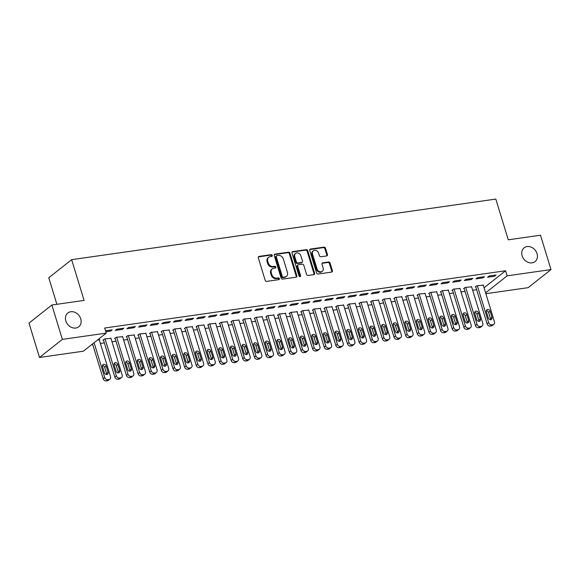 <?xml version="1.0" encoding="UTF-8"?>
<svg xmlns="http://www.w3.org/2000/svg" width="580" height="580" viewBox="0 0 580 580"><rect width="100%" height="100%" fill="white"/><g stroke="black" fill="none" stroke-linecap="round" stroke-linejoin="round"><path stroke-width="0.87" d="M272.259 255.425A0.943 0.776 51.7 0 0 271.193 254.663L259.057 256.396A1.349 1.102 51.7 0 0 258.303 257.81L265.176 280.299A1.349 1.102 51.7 0 0 266.699 281.387L278.835 279.654A0.943 0.776 51.7 0 0 278.298 277.9L276.725 278.125A4.314 3.531 51.7 0 1 271.853 274.652L271.281 272.774A4.314 3.531 51.7 0 1 272.259 268.866A4.314 3.531 51.7 0 1 273.709 268.257L275.282 268.032A0.943 0.776 51.7 0 0 274.746 266.278L273.173 266.503A4.314 3.531 51.7 0 1 268.301 263.03L267.728 261.152A4.314 3.531 51.7 0 1 268.707 257.252A4.314 3.531 51.7 0 1 270.157 256.635L271.73 256.411A0.943 0.776 51.7 0 0 272.259 255.425M271.657 256.418A0.943 0.776 51.7 0 0 270.577 255.149L258.441 256.882A1.349 1.102 51.7 0 0 258.354 256.904M278.762 279.661A0.943 0.776 51.7 0 0 277.682 278.393L276.109 278.618L276.725 278.125M275.21 268.04A0.943 0.776 51.7 0 0 274.13 266.771L272.556 266.996L273.173 266.503M522.13 255.765A8.794 7.199 51.7 0 0 535.028 261.602A8.794 7.199 51.7 0 0 537.022 253.641A8.794 7.199 51.7 0 0 524.124 247.812A8.794 7.199 51.7 0 0 522.13 255.765M65.844 320.95A8.794 7.199 51.7 0 0 78.742 326.779A8.794 7.199 51.7 0 0 80.736 318.826A8.794 7.199 51.7 0 0 67.838 312.99A8.794 7.199 51.7 0 0 65.844 320.95M326.671 255.932A1.349 1.102 51.7 0 0 327.432 254.518L325.503 248.204A1.349 1.102 51.7 0 0 323.981 247.124L310.503 249.045A1.349 1.102 51.7 0 0 309.749 250.458L316.622 272.948A1.349 1.102 51.7 0 0 318.144 274.036L331.622 272.107A1.349 1.102 51.7 0 0 332.383 270.7L330.049 263.074A1.349 1.102 51.7 0 0 328.526 261.986L322.763 262.812A1.349 1.102 51.7 0 0 322.001 264.226L323.154 268.004A3.603 2.958 51.7 0 1 322.335 271.273A3.603 2.958 51.7 0 1 317.043 268.881L312.519 254.069A3.603 2.958 51.7 0 1 313.338 250.806A3.603 2.958 51.7 0 1 318.63 253.199L319.384 255.664A1.349 1.102 51.7 0 0 320.907 256.751L326.671 255.932M484.053 287.781L505.586 270.751L104.675 328.026L106.234 333.116L83.368 351.197L39.505 357.469L62.372 339.38L106.234 333.116M505.586 270.751L507.137 275.841L551 269.577L528.134 287.665L485.859 293.705M39.505 357.469L29 323.096L51.867 305.015L84.093 300.411L71.637 259.673L495.813 199.078L508.268 239.815L540.495 235.212L551 269.577M51.867 305.015L62.372 339.38M289.993 253.279A1.349 1.102 51.7 0 0 288.463 252.191L274.993 254.12A1.349 1.102 51.7 0 0 274.231 255.533L281.104 278.023A1.349 1.102 51.7 0 0 282.634 279.111L296.105 277.182A1.349 1.102 51.7 0 0 296.866 275.768L289.993 253.279L289.369 253.772A1.349 1.102 51.7 0 0 287.847 252.684L274.376 254.606A1.349 1.102 51.7 0 0 274.282 254.627M292.748 251.582L306.226 249.661A1.349 1.102 51.7 0 1 307.748 250.741L314.621 273.231A1.349 1.102 51.7 0 1 313.86 274.644L308.096 275.471A1.349 1.102 51.7 0 1 306.574 274.383L303.782 265.263A1.349 1.102 51.7 0 0 302.26 264.175L298.432 264.726A1.349 1.102 51.7 0 0 297.678 266.133L300.578 275.63A0.943 0.776 51.7 0 1 298.976 275.863L291.986 252.996A1.349 1.102 51.7 0 1 292.748 251.582L292.132 252.068L305.602 250.147L306.226 249.661M71.637 259.673L48.771 277.762L56.883 304.297M482.923 277.892L484.467 276.675L477.485 277.668L475.941 278.893L482.923 277.892L482.625 276.935M471.62 286.832L465.124 287.448L463.579 288.666L464.167 288.586M459.65 281.22L461.201 279.995L454.22 280.995L452.675 282.214L459.65 281.22L459.36 280.256M448.347 290.16L441.858 290.769L440.314 291.994L440.894 291.907M436.385 284.541L437.929 283.323L430.947 284.316L429.403 285.541L436.385 284.541L436.095 283.584M425.082 293.48L418.593 294.089L417.049 295.314L417.629 295.235M413.12 287.868L414.664 286.643L407.682 287.644L406.138 288.862L413.12 287.868L412.822 286.904M401.817 296.808L395.321 297.417L393.776 298.635L394.357 298.555M389.847 291.189L391.391 289.971L384.417 290.964L382.873 292.189L389.847 291.189L389.557 290.232M378.544 300.128L372.055 300.737L370.511 301.962L371.091 301.883M366.582 294.517L368.126 293.291L361.144 294.292L359.6 295.51L366.582 294.517L366.292 293.552M355.279 303.456L348.79 304.065L347.239 305.283L347.826 305.203M343.317 297.837L344.861 296.619L337.879 297.613L336.335 298.838L343.317 297.837L343.019 296.88M332.014 306.776L325.518 307.385L323.974 308.611L324.553 308.524M320.044 301.165L321.588 299.94L314.606 300.94L313.062 302.158L320.044 301.165L319.754 300.201M308.741 310.104L302.252 310.713L300.708 311.931L301.288 311.851M296.779 304.486L298.323 303.267L291.341 304.261L289.797 305.486L296.779 304.486L296.481 303.529M285.476 313.425L278.98 314.034L277.436 315.259L278.023 315.172M273.506 307.813L275.058 306.588L268.076 307.589L266.532 308.806L273.506 307.813L273.216 306.849M262.204 316.752L255.715 317.361L254.17 318.579L254.75 318.5M250.241 311.134L251.785 309.909L244.804 310.909L243.259 312.134L250.241 311.134L249.951 310.177M238.938 320.073L232.45 320.682L230.905 321.907L231.485 321.82M226.976 314.454L228.52 313.236L221.538 314.23L219.994 315.455L226.976 314.454L226.679 313.497M215.673 323.401L209.177 324.01L207.633 325.228L208.213 325.148M203.703 317.782L205.248 316.557L198.273 317.557L196.721 318.775L203.703 317.782L203.413 316.825M192.4 326.721L185.912 327.33L184.368 328.555L184.947 328.469M180.438 321.102L181.982 319.885L175 320.878L173.456 322.103L180.438 321.102L180.141 320.145M169.135 330.049L162.639 330.658L161.095 331.876L161.682 331.796M157.173 324.43L158.717 323.205L151.735 324.205L150.191 325.423L157.173 324.43L156.875 323.473M145.863 333.369L139.374 333.978L137.83 335.204L138.41 335.117M133.9 327.751L135.445 326.533L128.463 327.526L126.918 328.751L133.9 327.751L133.61 326.794M122.597 336.69L116.109 337.306L114.565 338.524L115.144 338.445M105.524 330.803L112.179 329.853L110.635 331.079L110.338 330.121M105.821 331.767L110.635 331.079M97.592 339.945L99.818 339.633L99.332 340.018M91.567 344.716L92.728 344.549M100.383 343.454L104.356 342.889M112.013 341.794L115.993 341.221M123.649 340.134L127.629 339.561M135.285 338.466L139.265 337.901M146.914 336.806L150.894 336.24M158.55 335.146L162.53 334.58M170.186 333.486L174.167 332.913M181.823 331.818L185.796 331.252M193.452 330.158L197.432 329.592M205.088 328.498L209.068 327.932M216.724 326.837L220.697 326.264M228.353 325.17L232.333 324.604M239.989 323.51L243.97 322.944M251.626 321.849L255.599 321.284M263.255 320.189L267.235 319.616M274.891 318.529L278.871 317.956M286.527 316.861L290.507 316.296M298.156 315.201L302.137 314.635M309.793 313.541L313.773 312.968M321.429 311.88L325.409 311.308M333.058 310.213L337.038 309.647M344.694 308.553L348.674 307.987M356.33 306.892L360.31 306.32M367.966 305.232L371.939 304.66M379.596 303.565L383.576 302.999M391.232 301.904L395.212 301.339M402.868 300.244L406.841 299.679M414.497 298.584L418.477 298.011M426.133 296.916L430.113 296.351M437.77 295.256L441.75 294.691M449.399 293.596L453.379 293.031M461.035 291.936L465.015 291.363M472.671 290.268L476.651 289.703M110.961 338.357L104.472 338.966L102.928 340.185L103.508 340.105M122.264 329.418L123.816 328.193L116.834 329.193L115.29 330.411L122.264 329.418L121.974 328.454M134.234 335.03L127.738 335.639L126.194 336.864L126.781 336.784M145.536 326.09L147.081 324.873L140.099 325.866L138.555 327.091L145.536 326.09L145.239 325.133M157.499 331.709L151.01 332.318L149.466 333.536L150.046 333.457M168.802 322.77L170.346 321.545L163.364 322.545L161.82 323.763L168.802 322.77L168.512 321.806M180.772 328.381L174.275 328.99L172.731 330.216L173.311 330.136M192.074 319.442L193.618 318.224L186.637 319.217L185.093 320.443L192.074 319.442L191.777 318.485M204.037 325.061L197.548 325.67L195.996 326.895L196.584 326.808M215.339 316.122L216.884 314.896L209.902 315.897L208.358 317.115L215.339 316.122L215.049 315.157M227.302 321.733L220.813 322.349L219.269 323.567L219.849 323.488M238.605 312.794L240.149 311.576L233.174 312.569L231.63 313.794L238.605 312.794L238.315 311.837M250.575 318.413L244.079 319.022L242.534 320.247L243.114 320.16M261.877 309.474L263.421 308.248L256.44 309.249L254.895 310.467L261.877 309.474L261.58 308.509M273.84 315.085L267.351 315.701L265.807 316.919L266.387 316.839M285.142 306.146L286.687 304.928L279.705 305.921L278.161 307.146L285.142 306.146L284.852 305.189M297.105 311.764L290.616 312.373L289.072 313.599L289.652 313.512M308.415 302.825L309.959 301.6L302.977 302.601L301.433 303.818L308.415 302.825L308.118 301.861M320.377 308.437L313.882 309.053L312.337 310.271L312.924 310.191M331.68 299.498L333.224 298.279L326.243 299.273L324.699 300.498L331.68 299.498L331.383 298.54M343.643 305.116L337.154 305.725L335.61 306.95L336.19 306.863M354.945 296.177L356.49 294.952L349.515 295.952L347.964 297.17L354.945 296.177L354.656 295.22M366.915 301.788L360.419 302.405L358.875 303.623L359.455 303.543M378.218 292.849L379.762 291.631L372.78 292.625L371.236 293.85L378.218 292.849L377.921 291.892M390.18 298.468L383.692 299.077L382.147 300.302L382.727 300.215M401.483 289.529L403.027 288.303L396.046 289.304L394.501 290.522L401.483 289.529L401.193 288.572M413.446 295.147L406.957 295.757L405.413 296.974L405.993 296.895M424.748 286.201L426.293 284.983L419.318 285.976L417.774 287.201L424.748 286.201L424.459 285.244M436.718 291.82L430.222 292.429L428.678 293.654L429.265 293.567M448.021 282.88L449.565 281.655L442.584 282.656L441.039 283.874L448.021 282.88L447.724 281.923M459.983 288.499L453.495 289.108L451.95 290.326L452.53 290.246M471.286 279.553L472.83 278.335L465.849 279.328L464.304 280.553L471.286 279.553L470.996 278.596M483.256 285.171L476.76 285.781L475.216 287.006L475.796 286.919M494.559 276.232L496.103 275.007L489.121 276.007L487.577 277.233L494.559 276.232L494.262 275.275M485.605 292.871L507.137 275.841M268.707 257.252L268.083 257.738A4.314 3.531 51.7 0 0 267.112 261.645L267.728 261.152M272.556 266.996A4.314 3.531 51.7 0 1 267.685 263.516L267.112 261.645M272.259 268.866L271.636 269.359A4.314 3.531 51.7 0 0 270.664 273.267L271.281 272.774M276.109 278.618A4.314 3.531 51.7 0 1 271.237 275.137L270.664 273.267M296.199 277.168A1.349 1.102 51.7 0 0 296.25 276.261L289.369 253.772M276.783 255.686A0.943 0.776 51.7 0 0 276.247 256.679L282.286 276.421A0.943 0.776 51.7 0 0 283.352 277.182L285.005 276.943A4.314 3.531 51.7 0 0 286.462 276.327A4.314 3.531 51.7 0 0 287.441 272.426L283.315 258.926A4.314 3.531 51.7 0 0 278.436 255.454L276.783 255.686M276.464 255.823L275.848 256.309A0.943 0.776 51.7 0 0 275.63 257.165L276.247 256.679M286.462 276.327L285.846 276.82A4.314 3.531 51.7 0 1 284.388 277.428L282.736 277.668A0.943 0.776 51.7 0 1 281.67 276.906L275.63 257.165M313.954 274.63A1.349 1.102 51.7 0 0 314.005 273.724L307.132 251.234A1.349 1.102 51.7 0 0 305.602 250.147M297.982 264.915L297.359 265.401A1.349 1.102 51.7 0 0 297.054 266.626L299.962 276.123L300.578 275.63M299.976 276.624A0.943 0.776 51.7 0 0 299.962 276.123M300.889 255.802A3.603 2.958 51.7 0 0 295.597 253.409A3.603 2.958 51.7 0 0 294.778 256.672L296.373 261.885A1.349 1.102 51.7 0 0 297.902 262.972L301.723 262.428A1.349 1.102 51.7 0 0 302.485 261.014L300.889 255.802M295.597 253.409L294.981 253.895A3.603 2.958 51.7 0 0 294.161 257.157L294.778 256.672M302.18 262.232L301.564 262.726A1.349 1.102 51.7 0 1 301.107 262.914L297.279 263.465A1.349 1.102 51.7 0 1 295.757 262.377L294.161 257.157M313.338 250.806L312.721 251.292A3.603 2.958 51.7 0 0 311.902 254.562L312.519 254.069M322.335 271.273L321.719 271.759A3.603 2.958 51.7 0 1 316.426 269.367L311.902 254.562M331.709 272.092A1.349 1.102 51.7 0 0 331.76 271.186L329.433 263.567A1.349 1.102 51.7 0 0 327.91 262.479L322.139 263.298A1.349 1.102 51.7 0 0 322.052 263.32M326.765 255.911A1.349 1.102 51.7 0 0 326.815 255.004L324.887 248.697A1.349 1.102 51.7 0 0 323.364 247.609L309.887 249.538A1.349 1.102 51.7 0 0 309.8 249.552M92.539 343.947L103.168 378.704A2.748 2.248 -128.3 0 0 106.278 380.922L107.438 380.755A2.748 2.248 -128.3 0 0 108.366 380.364L109.91 379.139A2.748 2.248 51.7 0 0 110.534 376.652L99.238 339.713M109.91 379.139A2.748 2.248 51.7 0 1 108.982 379.53L107.822 379.697A2.748 2.248 51.7 0 1 104.712 377.486L94.083 342.722M106.59 374.542A2.197 1.798 51.7 0 0 106.539 373.44L104.668 367.336A2.197 1.798 51.7 0 0 102.443 365.545M108.083 372.222L106.212 366.111A2.197 1.798 51.7 0 0 102.993 364.653A2.197 1.798 51.7 0 0 102.493 366.64L104.364 372.751A2.197 1.798 51.7 0 0 107.583 374.209A2.197 1.798 51.7 0 0 108.083 372.222L106.539 373.44M103.414 339.8L114.804 377.043A2.748 2.248 -128.3 0 0 117.907 379.255L119.074 379.095A2.748 2.248 -128.3 0 0 119.995 378.704L121.539 377.478A2.748 2.248 51.7 0 0 122.162 374.992L110.874 338.053M121.539 377.478A2.748 2.248 51.7 0 1 120.618 377.87L119.451 378.037A2.748 2.248 51.7 0 1 116.348 375.825L105.052 338.88M118.226 372.882A2.197 1.798 51.7 0 0 118.175 371.78L116.304 365.668A2.197 1.798 51.7 0 0 114.072 363.885M119.719 370.562L117.849 364.45A2.197 1.798 51.7 0 0 114.622 362.993A2.197 1.798 51.7 0 0 114.129 364.979L115.993 371.091A2.197 1.798 51.7 0 0 119.219 372.548A2.197 1.798 51.7 0 0 119.719 370.562L118.175 371.78M115.05 338.14L126.44 375.383A2.748 2.248 -128.3 0 0 129.543 377.595L130.703 377.428A2.748 2.248 -128.3 0 0 131.631 377.036L133.175 375.818A2.748 2.248 51.7 0 0 133.799 373.332L122.503 336.393M133.175 375.818A2.748 2.248 51.7 0 1 132.247 376.21L131.087 376.376A2.748 2.248 51.7 0 1 127.984 374.158L116.689 337.219M129.862 371.214A2.197 1.798 51.7 0 0 129.804 370.12L127.941 364.008A2.197 1.798 51.7 0 0 125.708 362.217M131.348 368.894L129.485 362.79A2.197 1.798 51.7 0 0 126.259 361.325A2.197 1.798 51.7 0 0 125.758 363.319L127.629 369.431A2.197 1.798 51.7 0 0 130.855 370.888A2.197 1.798 51.7 0 0 131.348 368.894L129.804 370.12M126.687 336.48L138.069 373.723A2.748 2.248 -128.3 0 0 141.179 375.934L142.339 375.767A2.748 2.248 -128.3 0 0 143.267 375.376L144.811 374.158A2.748 2.248 51.7 0 0 145.435 371.671L134.139 334.725M144.811 374.158A2.748 2.248 51.7 0 1 143.883 374.549L142.724 374.709A2.748 2.248 51.7 0 1 139.613 372.498L128.325 335.559M141.491 369.554A2.197 1.798 51.7 0 0 141.44 368.459L139.57 362.348A2.197 1.798 51.7 0 0 137.344 360.557M142.984 367.234L141.114 361.123A2.197 1.798 51.7 0 0 137.895 359.665A2.197 1.798 51.7 0 0 137.395 361.659L139.265 367.763A2.197 1.798 51.7 0 0 142.484 369.228A2.197 1.798 51.7 0 0 142.984 367.234L141.44 368.459M138.315 334.812L149.705 372.055A2.748 2.248 -128.3 0 0 152.808 374.274L153.975 374.107A2.748 2.248 -128.3 0 0 154.896 373.716L156.448 372.49A2.748 2.248 51.7 0 0 157.064 370.004L145.776 333.065M156.448 372.49A2.748 2.248 51.7 0 1 155.52 372.882L154.352 373.049A2.748 2.248 51.7 0 1 151.25 370.837L139.954 333.899M153.127 367.894A2.197 1.798 51.7 0 0 153.076 366.792L151.206 360.688A2.197 1.798 51.7 0 0 148.973 358.897M154.621 365.574L152.75 359.462A2.197 1.798 51.7 0 0 149.524 358.005A2.197 1.798 51.7 0 0 149.031 359.992L150.894 366.103A2.197 1.798 51.7 0 0 154.12 367.56A2.197 1.798 51.7 0 0 154.621 365.574L153.076 366.792M149.952 333.152L161.341 370.395A2.748 2.248 -128.3 0 0 164.444 372.614L165.604 372.447A2.748 2.248 -128.3 0 0 166.532 372.055L168.077 370.83A2.748 2.248 51.7 0 0 168.7 368.344L157.405 331.405M168.077 370.83A2.748 2.248 51.7 0 1 167.156 371.222L165.989 371.388A2.748 2.248 51.7 0 1 162.886 369.177L151.59 332.238M164.763 366.234A2.197 1.798 51.7 0 0 164.706 365.132L162.842 359.02A2.197 1.798 51.7 0 0 160.609 357.236M166.25 363.914L164.387 357.802A2.197 1.798 51.7 0 0 161.16 356.345A2.197 1.798 51.7 0 0 160.66 358.331L162.53 364.443A2.197 1.798 51.7 0 0 165.757 365.9A2.197 1.798 51.7 0 0 166.25 363.914L164.706 365.132M161.588 331.492L172.971 368.735A2.748 2.248 -128.3 0 0 176.081 370.946L177.241 370.779A2.748 2.248 -128.3 0 0 178.169 370.388L179.713 369.17A2.748 2.248 51.7 0 0 180.337 366.683L169.041 329.744M179.713 369.17A2.748 2.248 51.7 0 1 178.785 369.562L177.625 369.728A2.748 2.248 51.7 0 1 174.515 367.51L163.226 330.571M176.393 364.566A2.197 1.798 51.7 0 0 176.342 363.471L174.471 357.36A2.197 1.798 51.7 0 0 172.245 355.576M177.886 362.246L176.016 356.142A2.197 1.798 51.7 0 0 172.797 354.685A2.197 1.798 51.7 0 0 172.296 356.671L174.167 362.783A2.197 1.798 51.7 0 0 177.386 364.24A2.197 1.798 51.7 0 0 177.886 362.246L176.342 363.471M173.224 329.832L184.607 367.075A2.748 2.248 -128.3 0 0 187.71 369.286L188.877 369.119A2.748 2.248 -128.3 0 0 189.805 368.728L191.349 367.51A2.748 2.248 51.7 0 0 191.973 365.023L180.677 328.077M191.349 367.51A2.748 2.248 51.7 0 1 190.421 367.901L189.254 368.068A2.748 2.248 51.7 0 1 186.151 365.849L174.856 328.911M188.029 362.906A2.197 1.798 51.7 0 0 187.978 361.811L186.107 355.7A2.197 1.798 51.7 0 0 183.875 353.909M189.522 360.586L187.652 354.474A2.197 1.798 51.7 0 0 184.425 353.017A2.197 1.798 51.7 0 0 183.932 355.011L185.796 361.123A2.197 1.798 51.7 0 0 189.022 362.58A2.197 1.798 51.7 0 0 189.522 360.586L187.978 361.811M184.853 328.164L196.243 365.407A2.748 2.248 -128.3 0 0 199.346 367.626L200.513 367.459A2.748 2.248 -128.3 0 0 201.434 367.067L202.978 365.842A2.748 2.248 51.7 0 0 203.602 363.356L192.306 326.417M202.978 365.842A2.748 2.248 51.7 0 1 202.057 366.234L200.89 366.4A2.748 2.248 51.7 0 1 197.787 364.189L186.492 327.25M199.665 361.246A2.197 1.798 51.7 0 0 199.607 360.144L197.744 354.039A2.197 1.798 51.7 0 0 195.511 352.248M201.158 358.926L199.288 352.814A2.197 1.798 51.7 0 0 196.062 351.357A2.197 1.798 51.7 0 0 195.561 353.351L197.432 359.455A2.197 1.798 51.7 0 0 200.658 360.912A2.197 1.798 51.7 0 0 201.158 358.926L199.607 360.144M196.489 326.504L207.872 363.747A2.748 2.248 -128.3 0 0 210.982 365.965L212.142 365.799A2.748 2.248 -128.3 0 0 213.07 365.407L214.614 364.182A2.748 2.248 51.7 0 0 215.238 361.695L203.942 324.757M214.614 364.182A2.748 2.248 51.7 0 1 213.686 364.574L212.526 364.74A2.748 2.248 51.7 0 1 209.423 362.529L198.128 325.59M211.294 359.586A2.197 1.798 51.7 0 0 211.243 358.483L209.373 352.372A2.197 1.798 51.7 0 0 207.147 350.588M212.787 357.265L210.924 351.154A2.197 1.798 51.7 0 0 207.698 349.696A2.197 1.798 51.7 0 0 207.198 351.683L209.068 357.795A2.197 1.798 51.7 0 0 212.294 359.252A2.197 1.798 51.7 0 0 212.787 357.265L211.243 358.483M208.126 324.844L219.508 362.087A2.748 2.248 -128.3 0 0 222.611 364.298L223.779 364.131A2.748 2.248 -128.3 0 0 224.707 363.74L226.251 362.522A2.748 2.248 51.7 0 0 226.874 360.035L215.579 323.096M226.251 362.522A2.748 2.248 51.7 0 1 225.323 362.913L224.163 363.08A2.748 2.248 51.7 0 1 221.052 360.861L209.757 323.923M222.93 357.918A2.197 1.798 51.7 0 0 222.88 356.823L221.009 350.712A2.197 1.798 51.7 0 0 218.783 348.928M224.424 355.598L222.553 349.493A2.197 1.798 51.7 0 0 219.327 348.036A2.197 1.798 51.7 0 0 218.834 350.023L220.697 356.135A2.197 1.798 51.7 0 0 223.923 357.592A2.197 1.798 51.7 0 0 224.424 355.598L222.88 356.823M219.755 323.183L231.144 360.426A2.748 2.248 -128.3 0 0 234.248 362.638L235.415 362.471A2.748 2.248 -128.3 0 0 236.335 362.079L237.88 360.861A2.748 2.248 51.7 0 0 238.503 358.375L227.215 321.429M237.88 360.861A2.748 2.248 51.7 0 1 236.959 361.253L235.792 361.42A2.748 2.248 51.7 0 1 232.689 359.201L221.393 322.262M234.567 356.258A2.197 1.798 51.7 0 0 234.516 355.163L232.645 349.051A2.197 1.798 51.7 0 0 230.412 347.26M236.06 353.938L234.189 347.826A2.197 1.798 51.7 0 0 230.963 346.369A2.197 1.798 51.7 0 0 230.463 348.363L232.333 354.474A2.197 1.798 51.7 0 0 235.56 355.931A2.197 1.798 51.7 0 0 236.06 353.938L234.516 355.163M231.391 321.516L242.781 358.766A2.748 2.248 -128.3 0 0 245.884 360.977L247.044 360.811A2.748 2.248 -128.3 0 0 247.972 360.419L249.516 359.194A2.748 2.248 51.7 0 0 250.139 356.707L238.844 319.769M249.516 359.194A2.748 2.248 51.7 0 1 248.588 359.586L247.428 359.752A2.748 2.248 51.7 0 1 244.325 357.541L233.03 320.602M246.195 354.598A2.197 1.798 51.7 0 0 246.145 353.495L244.281 347.391A2.197 1.798 51.7 0 0 242.048 345.6M247.689 352.277L245.826 346.166A2.197 1.798 51.7 0 0 242.6 344.708A2.197 1.798 51.7 0 0 242.099 346.702L243.97 352.807A2.197 1.798 51.7 0 0 247.196 354.264A2.197 1.798 51.7 0 0 247.689 352.277L246.145 353.495M243.027 319.856L254.41 357.099A2.748 2.248 -128.3 0 0 257.52 359.317L258.68 359.15A2.748 2.248 -128.3 0 0 259.608 358.759L261.152 357.534A2.748 2.248 51.7 0 0 261.776 355.047L250.48 318.108M261.152 357.534A2.748 2.248 51.7 0 1 260.224 357.925L259.064 358.092A2.748 2.248 51.7 0 1 255.954 355.881L244.666 318.942M257.832 352.937A2.197 1.798 51.7 0 0 257.781 351.835L255.911 345.724A2.197 1.798 51.7 0 0 253.685 343.94M259.325 350.617L257.455 344.505A2.197 1.798 51.7 0 0 254.236 343.048A2.197 1.798 51.7 0 0 253.736 345.035L255.599 351.146A2.197 1.798 51.7 0 0 258.825 352.604A2.197 1.798 51.7 0 0 259.325 350.617L257.781 351.835M254.656 318.195L266.046 355.438A2.748 2.248 -128.3 0 0 269.149 357.65L270.316 357.483A2.748 2.248 -128.3 0 0 271.237 357.099L272.781 355.873A2.748 2.248 51.7 0 0 273.405 353.387L262.117 316.448M272.781 355.873A2.748 2.248 51.7 0 1 271.861 356.265L270.693 356.432A2.748 2.248 51.7 0 1 267.59 354.22L256.295 317.274M269.468 351.27A2.197 1.798 51.7 0 0 269.417 350.175L267.547 344.063A2.197 1.798 51.7 0 0 265.314 342.28M270.962 348.95L269.091 342.845A2.197 1.798 51.7 0 0 265.865 341.388A2.197 1.798 51.7 0 0 265.372 343.375L267.235 349.486A2.197 1.798 51.7 0 0 270.461 350.943A2.197 1.798 51.7 0 0 270.962 348.95L269.417 350.175M266.293 316.535L277.682 353.778A2.748 2.248 -128.3 0 0 280.785 355.989L281.945 355.823A2.748 2.248 -128.3 0 0 282.873 355.431L284.418 354.213A2.748 2.248 51.7 0 0 285.041 351.726L273.745 314.781M284.418 354.213A2.748 2.248 51.7 0 1 283.489 354.605L282.329 354.771A2.748 2.248 51.7 0 1 279.226 352.553L267.931 315.614M281.097 349.61A2.197 1.798 51.7 0 0 281.046 348.515L279.183 342.403A2.197 1.798 51.7 0 0 276.95 340.612M282.59 347.289L280.727 341.178A2.197 1.798 51.7 0 0 277.501 339.72A2.197 1.798 51.7 0 0 277.001 341.714L278.871 347.826A2.197 1.798 51.7 0 0 282.098 349.283A2.197 1.798 51.7 0 0 282.59 347.289L281.046 348.515M277.929 314.875L289.311 352.118A2.748 2.248 -128.3 0 0 292.421 354.329L293.582 354.162A2.748 2.248 -128.3 0 0 294.51 353.771L296.054 352.546A2.748 2.248 51.7 0 0 296.677 350.059L285.382 313.12M296.054 352.546A2.748 2.248 51.7 0 1 295.126 352.937L293.966 353.104A2.748 2.248 51.7 0 1 290.856 350.893L279.567 313.954M292.733 347.949A2.197 1.798 51.7 0 0 292.683 346.854L290.812 340.743A2.197 1.798 51.7 0 0 288.586 338.952M294.227 345.629L292.356 339.517A2.197 1.798 51.7 0 0 289.137 338.06A2.197 1.798 51.7 0 0 288.637 340.054L290.507 346.158A2.197 1.798 51.7 0 0 293.726 347.616A2.197 1.798 51.7 0 0 294.227 345.629L292.683 346.854M289.558 313.207L300.947 350.45A2.748 2.248 -128.3 0 0 304.05 352.669L305.218 352.502A2.748 2.248 -128.3 0 0 306.138 352.111L307.69 350.885A2.748 2.248 51.7 0 0 308.306 348.399L297.018 311.46M307.69 350.885A2.748 2.248 51.7 0 1 306.762 351.277L305.595 351.444A2.748 2.248 51.7 0 1 302.492 349.232L291.196 312.294M304.369 346.289A2.197 1.798 51.7 0 0 304.319 345.187L302.448 339.082A2.197 1.798 51.7 0 0 300.215 337.292M305.863 343.969L303.993 337.857A2.197 1.798 51.7 0 0 300.766 336.4A2.197 1.798 51.7 0 0 300.273 338.387L302.137 344.498A2.197 1.798 51.7 0 0 305.363 345.955A2.197 1.798 51.7 0 0 305.863 343.969L304.319 345.187M301.194 311.547L312.584 348.79A2.748 2.248 -128.3 0 0 315.687 351.001L316.847 350.835A2.748 2.248 -128.3 0 0 317.775 350.45L319.319 349.225A2.748 2.248 51.7 0 0 319.942 346.738L308.647 309.8M319.319 349.225A2.748 2.248 51.7 0 1 318.398 349.617L317.231 349.783A2.748 2.248 51.7 0 1 314.128 347.572L302.832 310.626M316.006 344.629A2.197 1.798 51.7 0 0 315.948 343.527L314.084 337.415A2.197 1.798 51.7 0 0 311.851 335.631M317.492 342.309L315.629 336.197A2.197 1.798 51.7 0 0 312.402 334.74A2.197 1.798 51.7 0 0 311.902 336.726L313.773 342.838A2.197 1.798 51.7 0 0 316.999 344.295A2.197 1.798 51.7 0 0 317.492 342.309L315.948 343.527M312.83 309.887L324.213 347.13A2.748 2.248 -128.3 0 0 327.323 349.341L328.483 349.174A2.748 2.248 -128.3 0 0 329.411 348.783L330.955 347.565A2.748 2.248 51.7 0 0 331.579 345.078L320.283 308.139M330.955 347.565A2.748 2.248 51.7 0 1 330.027 347.957L328.867 348.123A2.748 2.248 51.7 0 1 325.757 345.905L314.469 308.966M327.635 342.961A2.197 1.798 51.7 0 0 327.584 341.867L325.714 335.755A2.197 1.798 51.7 0 0 323.488 333.964M329.128 340.641L327.258 334.537A2.197 1.798 51.7 0 0 324.039 333.072A2.197 1.798 51.7 0 0 323.538 335.066L325.409 341.178A2.197 1.798 51.7 0 0 328.628 342.635A2.197 1.798 51.7 0 0 329.128 340.641L327.584 341.867M324.459 308.226L335.849 345.47A2.748 2.248 -128.3 0 0 338.952 347.681L340.119 347.514A2.748 2.248 -128.3 0 0 341.047 347.123L342.591 345.905A2.748 2.248 51.7 0 0 343.208 343.411L331.919 306.472M342.591 345.905A2.748 2.248 51.7 0 1 341.663 346.289L340.496 346.456A2.748 2.248 51.7 0 1 337.393 344.244L326.098 307.306M339.271 341.301A2.197 1.798 51.7 0 0 339.22 340.206L337.35 334.094A2.197 1.798 51.7 0 0 335.117 332.304M340.764 338.981L338.894 332.869A2.197 1.798 51.7 0 0 335.668 331.412A2.197 1.798 51.7 0 0 335.175 333.406L337.038 339.51A2.197 1.798 51.7 0 0 340.264 340.967A2.197 1.798 51.7 0 0 340.764 338.981L339.22 340.206M336.095 306.559L347.485 343.802A2.748 2.248 -128.3 0 0 350.588 346.021L351.755 345.854A2.748 2.248 -128.3 0 0 352.676 345.462L354.22 344.237A2.748 2.248 51.7 0 0 354.844 341.75L343.548 304.812M354.22 344.237A2.748 2.248 51.7 0 1 353.3 344.629L352.132 344.796A2.748 2.248 51.7 0 1 349.029 342.584L337.734 305.645M350.907 339.641A2.197 1.798 51.7 0 0 350.849 338.539L348.986 332.434A2.197 1.798 51.7 0 0 346.753 330.644M352.401 337.321L350.53 331.209A2.197 1.798 51.7 0 0 347.304 329.752A2.197 1.798 51.7 0 0 346.804 331.738L348.674 337.85A2.197 1.798 51.7 0 0 351.9 339.307A2.197 1.798 51.7 0 0 352.401 337.321L350.849 338.539M347.732 304.899L359.114 342.142A2.748 2.248 -128.3 0 0 362.224 344.353L363.385 344.194A2.748 2.248 -128.3 0 0 364.312 343.802L365.857 342.577A2.748 2.248 51.7 0 0 366.48 340.09L355.185 303.151M365.857 342.577A2.748 2.248 51.7 0 1 364.929 342.969L363.769 343.135A2.748 2.248 51.7 0 1 360.666 340.924L349.37 303.978M362.536 337.981A2.197 1.798 51.7 0 0 362.486 336.879L360.615 330.767A2.197 1.798 51.7 0 0 358.389 328.983M364.03 335.661L362.166 329.549A2.197 1.798 51.7 0 0 358.94 328.091A2.197 1.798 51.7 0 0 358.44 330.078L360.31 336.19A2.197 1.798 51.7 0 0 363.537 337.647A2.197 1.798 51.7 0 0 364.03 335.661L362.486 336.879M359.368 303.238L370.75 340.482A2.748 2.248 -128.3 0 0 373.853 342.693L375.021 342.526A2.748 2.248 -128.3 0 0 375.949 342.135L377.493 340.917A2.748 2.248 51.7 0 0 378.116 338.43L366.821 301.491M377.493 340.917A2.748 2.248 51.7 0 1 376.565 341.308L375.405 341.475A2.748 2.248 51.7 0 1 372.295 339.256L360.999 302.318M374.173 336.313A2.197 1.798 51.7 0 0 374.122 335.218L372.251 329.106A2.197 1.798 51.7 0 0 370.025 327.316M375.666 333.993L373.796 327.888A2.197 1.798 51.7 0 0 370.569 326.424A2.197 1.798 51.7 0 0 370.076 328.418L371.939 334.529A2.197 1.798 51.7 0 0 375.166 335.987A2.197 1.798 51.7 0 0 375.666 333.993L374.122 335.218M370.997 301.578L382.387 338.821A2.748 2.248 -128.3 0 0 385.49 341.033L386.657 340.866A2.748 2.248 -128.3 0 0 387.578 340.474L389.122 339.256A2.748 2.248 51.7 0 0 389.745 336.77L378.45 299.824M389.122 339.256A2.748 2.248 51.7 0 1 388.201 339.648L387.034 339.808A2.748 2.248 51.7 0 1 383.931 337.596L372.635 300.657M385.809 334.653A2.197 1.798 51.7 0 0 385.751 333.558L383.887 327.446A2.197 1.798 51.7 0 0 381.654 325.656M387.302 332.333L385.432 326.221A2.197 1.798 51.7 0 0 382.205 324.764A2.197 1.798 51.7 0 0 381.705 326.757L383.576 332.862A2.197 1.798 51.7 0 0 386.802 334.326A2.197 1.798 51.7 0 0 387.302 332.333L385.751 333.558M382.633 299.911L394.023 337.154A2.748 2.248 -128.3 0 0 397.126 339.373L398.286 339.206A2.748 2.248 -128.3 0 0 399.214 338.814L400.758 337.589A2.748 2.248 51.7 0 0 401.382 335.102L390.086 298.163M400.758 337.589A2.748 2.248 51.7 0 1 399.83 337.981L398.67 338.147A2.748 2.248 51.7 0 1 395.567 335.936L384.272 298.997M397.438 332.993A2.197 1.798 51.7 0 0 397.387 331.89L395.524 325.786A2.197 1.798 51.7 0 0 393.291 323.995M398.931 330.673L397.068 324.561A2.197 1.798 51.7 0 0 393.842 323.103A2.197 1.798 51.7 0 0 393.341 325.09L395.212 331.202A2.197 1.798 51.7 0 0 398.438 332.659A2.197 1.798 51.7 0 0 398.931 330.673L397.387 331.89M394.27 298.25L405.652 335.494A2.748 2.248 -128.3 0 0 408.755 337.712L409.922 337.546A2.748 2.248 -128.3 0 0 410.85 337.154L412.395 335.929A2.748 2.248 51.7 0 0 413.018 333.442L401.723 296.503M412.395 335.929A2.748 2.248 51.7 0 1 411.466 336.32L410.307 336.487A2.748 2.248 51.7 0 1 407.196 334.276L395.908 297.33M409.074 331.332A2.197 1.798 51.7 0 0 409.023 330.23L407.153 324.118A2.197 1.798 51.7 0 0 404.927 322.335M410.567 329.012L408.697 322.9A2.197 1.798 51.7 0 0 405.478 321.443A2.197 1.798 51.7 0 0 404.978 323.43L406.841 329.541A2.197 1.798 51.7 0 0 410.067 330.999A2.197 1.798 51.7 0 0 410.567 329.012L409.023 330.23M405.899 296.59L417.288 333.833A2.748 2.248 -128.3 0 0 420.391 336.045L421.559 335.878A2.748 2.248 -128.3 0 0 422.479 335.486L424.024 334.269A2.748 2.248 51.7 0 0 424.647 331.782L413.359 294.843M424.024 334.269A2.748 2.248 51.7 0 1 423.103 334.66L421.935 334.827A2.748 2.248 51.7 0 1 418.833 332.608L407.537 295.669M420.71 329.665A2.197 1.798 51.7 0 0 420.659 328.57L418.789 322.458A2.197 1.798 51.7 0 0 416.556 320.675M422.204 327.345L420.333 321.24A2.197 1.798 51.7 0 0 417.107 319.783A2.197 1.798 51.7 0 0 416.607 321.769L418.477 327.881A2.197 1.798 51.7 0 0 421.703 329.339A2.197 1.798 51.7 0 0 422.204 327.345L420.659 328.57M417.535 294.93L428.924 332.173A2.748 2.248 -128.3 0 0 432.027 334.385L433.188 334.218A2.748 2.248 -128.3 0 0 434.115 333.826L435.66 332.608A2.748 2.248 51.7 0 0 436.283 330.121L424.988 293.175M435.66 332.608A2.748 2.248 51.7 0 1 434.732 333L433.572 333.166A2.748 2.248 51.7 0 1 430.469 330.948L419.173 294.009M432.339 328.005A2.197 1.798 51.7 0 0 432.288 326.91L430.425 320.798A2.197 1.798 51.7 0 0 428.192 319.007M433.833 325.685L431.97 319.573A2.197 1.798 51.7 0 0 428.743 318.115A2.197 1.798 51.7 0 0 428.243 320.109L430.113 326.214A2.197 1.798 51.7 0 0 433.34 327.678A2.197 1.798 51.7 0 0 433.833 325.685L432.288 326.91M429.171 293.262L440.553 330.506A2.748 2.248 -128.3 0 0 443.664 332.724L444.824 332.558A2.748 2.248 -128.3 0 0 445.752 332.166L447.296 330.941A2.748 2.248 51.7 0 0 447.92 328.454L436.624 291.515M447.296 330.941A2.748 2.248 51.7 0 1 446.368 331.332L445.208 331.499A2.748 2.248 51.7 0 1 442.098 329.288L430.81 292.349M443.976 326.344A2.197 1.798 51.7 0 0 443.925 325.242L442.054 319.138A2.197 1.798 51.7 0 0 439.828 317.347M445.469 324.024L443.599 317.912A2.197 1.798 51.7 0 0 440.379 316.455A2.197 1.798 51.7 0 0 439.879 318.449L441.75 324.553A2.197 1.798 51.7 0 0 444.969 326.011A2.197 1.798 51.7 0 0 445.469 324.024L443.925 325.242M440.8 291.602L452.19 328.845A2.748 2.248 -128.3 0 0 455.293 331.064L456.46 330.897A2.748 2.248 -128.3 0 0 457.381 330.506L458.932 329.281A2.748 2.248 51.7 0 0 459.548 326.794L448.26 289.855M458.932 329.281A2.748 2.248 51.7 0 1 458.004 329.672L456.837 329.839A2.748 2.248 51.7 0 1 453.734 327.627L442.438 290.689M455.612 324.684A2.197 1.798 51.7 0 0 455.561 323.582L453.69 317.47A2.197 1.798 51.7 0 0 451.458 315.687M457.105 322.364L455.235 316.252A2.197 1.798 51.7 0 0 452.009 314.795A2.197 1.798 51.7 0 0 451.515 316.781L453.379 322.893A2.197 1.798 51.7 0 0 456.605 324.351A2.197 1.798 51.7 0 0 457.105 322.364L455.561 323.582M452.436 289.942L463.826 327.185A2.748 2.248 -128.3 0 0 466.929 329.396L468.089 329.23A2.748 2.248 -128.3 0 0 469.017 328.838L470.561 327.62A2.748 2.248 51.7 0 0 471.185 325.133L459.889 288.195M470.561 327.62A2.748 2.248 51.7 0 1 469.633 328.012L468.473 328.178A2.748 2.248 51.7 0 1 465.37 325.96L454.075 289.021M467.248 323.017A2.197 1.798 51.7 0 0 467.19 321.922L465.327 315.81A2.197 1.798 51.7 0 0 463.094 314.026M468.734 320.696L466.871 314.592A2.197 1.798 51.7 0 0 463.645 313.135A2.197 1.798 51.7 0 0 463.145 315.121L465.015 321.233A2.197 1.798 51.7 0 0 468.241 322.69A2.197 1.798 51.7 0 0 468.734 320.696L467.19 321.922M464.072 288.282L475.455 325.525A2.748 2.248 -128.3 0 0 478.565 327.736L479.725 327.57A2.748 2.248 -128.3 0 0 480.653 327.178L482.197 325.96A2.748 2.248 51.7 0 0 482.821 323.473L471.525 286.527M482.197 325.96A2.748 2.248 51.7 0 1 481.269 326.351L480.11 326.518A2.748 2.248 51.7 0 1 476.999 324.3L465.711 287.361M478.877 321.356A2.197 1.798 51.7 0 0 478.826 320.262L476.956 314.15A2.197 1.798 51.7 0 0 474.73 312.359M480.37 319.036L478.5 312.924A2.197 1.798 51.7 0 0 475.281 311.467A2.197 1.798 51.7 0 0 474.781 313.461L476.651 319.573A2.197 1.798 51.7 0 0 479.87 321.03A2.197 1.798 51.7 0 0 480.37 319.036L478.826 320.262M475.701 286.614L487.091 323.865A2.748 2.248 -128.3 0 0 490.194 326.076L491.361 325.909A2.748 2.248 -128.3 0 0 492.282 325.518L493.834 324.293A2.748 2.248 51.7 0 0 494.45 321.806L483.162 284.867M493.834 324.293A2.748 2.248 51.7 0 1 492.906 324.684L491.738 324.851A2.748 2.248 51.7 0 1 488.635 322.639L477.34 285.701M490.513 319.696A2.197 1.798 51.7 0 0 490.462 318.594L488.592 312.489A2.197 1.798 51.7 0 0 486.359 310.699M492.007 317.376L490.136 311.264A2.197 1.798 51.7 0 0 486.91 309.807A2.197 1.798 51.7 0 0 486.417 311.801L488.28 317.905A2.197 1.798 51.7 0 0 491.507 319.363A2.197 1.798 51.7 0 0 492.007 317.376L490.462 318.594M270.577 255.149L271.193 254.663M277.682 278.393L278.298 277.9M274.13 266.771L274.746 266.278M267.685 263.516L268.301 263.03M271.237 275.137L271.853 274.652M258.441 256.882L259.057 256.396M296.25 276.261L296.866 275.768M274.376 254.606L274.993 254.12M287.847 252.684L288.463 252.191M281.67 276.906L282.286 276.421M282.736 277.668L283.352 277.182M284.388 277.428L285.005 276.943M307.132 251.234L307.748 250.741M314.005 273.724L314.621 273.231M297.054 266.626L297.678 266.133M295.757 262.377L296.373 261.885M297.279 263.465L297.902 262.972M301.107 262.914L301.723 262.428M316.426 269.367L317.043 268.881M322.139 263.298L322.763 262.812M327.91 262.479L328.526 261.986M329.433 263.567L330.049 263.074M331.76 271.186L332.383 270.7M309.887 249.538L310.503 249.045M323.364 247.609L323.981 247.124M324.887 248.697L325.503 248.204M326.815 255.004L327.432 254.518M104.712 377.486L103.168 378.704M107.822 379.697L106.278 380.922M108.982 379.53L107.438 380.755M104.668 367.336L106.212 366.111M116.348 375.825L114.804 377.043M119.451 378.037L117.907 379.255M120.618 377.87L119.074 379.095M116.304 365.668L117.849 364.45M127.984 374.158L126.44 375.383M131.087 376.376L129.543 377.595M132.247 376.21L130.703 377.428M127.941 364.008L129.485 362.79M139.613 372.498L138.069 373.723M142.724 374.709L141.179 375.934M143.883 374.549L142.339 375.767M139.57 362.348L141.114 361.123M151.25 370.837L149.705 372.055M154.352 373.049L152.808 374.274M155.52 372.882L153.975 374.107M151.206 360.688L152.75 359.462M162.886 369.177L161.341 370.395M165.989 371.388L164.444 372.614M167.156 371.222L165.604 372.447M162.842 359.02L164.387 357.802M174.515 367.51L172.971 368.735M177.625 369.728L176.081 370.946M178.785 369.562L177.241 370.779M174.471 357.36L176.016 356.142M186.151 365.849L184.607 367.075M189.254 368.068L187.71 369.286M190.421 367.901L188.877 369.119M186.107 355.7L187.652 354.474M197.787 364.189L196.243 365.407M200.89 366.4L199.346 367.626M202.057 366.234L200.513 367.459M197.744 354.039L199.288 352.814M209.423 362.529L207.872 363.747M212.526 364.74L210.982 365.965M213.686 364.574L212.142 365.799M209.373 352.372L210.924 351.154M221.052 360.861L219.508 362.087M224.163 363.08L222.611 364.298M225.323 362.913L223.779 364.131M221.009 350.712L222.553 349.493M232.689 359.201L231.144 360.426M235.792 361.42L234.248 362.638M236.959 361.253L235.415 362.471M232.645 349.051L234.189 347.826M244.325 357.541L242.781 358.766M247.428 359.752L245.884 360.977M248.588 359.586L247.044 360.811M244.281 347.391L245.826 346.166M255.954 355.881L254.41 357.099M259.064 358.092L257.52 359.317M260.224 357.925L258.68 359.15M255.911 345.724L257.455 344.505M267.59 354.22L266.046 355.438M270.693 356.432L269.149 357.65M271.861 356.265L270.316 357.483M267.547 344.063L269.091 342.845M279.226 352.553L277.682 353.778M282.329 354.771L280.785 355.989M283.489 354.605L281.945 355.823M279.183 342.403L280.727 341.178M290.856 350.893L289.311 352.118M293.966 353.104L292.421 354.329M295.126 352.937L293.582 354.162M290.812 340.743L292.356 339.517M302.492 349.232L300.947 350.45M305.595 351.444L304.05 352.669M306.762 351.277L305.218 352.502M302.448 339.082L303.993 337.857M314.128 347.572L312.584 348.79M317.231 349.783L315.687 351.001M318.398 349.617L316.847 350.835M314.084 337.415L315.629 336.197M325.757 345.905L324.213 347.13M328.867 348.123L327.323 349.341M330.027 347.957L328.483 349.174M325.714 335.755L327.258 334.537M337.393 344.244L335.849 345.47M340.496 346.456L338.952 347.681M341.663 346.289L340.119 347.514M337.35 334.094L338.894 332.869M349.029 342.584L347.485 343.802M352.132 344.796L350.588 346.021M353.3 344.629L351.755 345.854M348.986 332.434L350.53 331.209M360.666 340.924L359.114 342.142M363.769 343.135L362.224 344.353M364.929 342.969L363.385 344.194M360.615 330.767L362.166 329.549M372.295 339.256L370.75 340.482M375.405 341.475L373.853 342.693M376.565 341.308L375.021 342.526M372.251 329.106L373.796 327.888M383.931 337.596L382.387 338.821M387.034 339.808L385.49 341.033M388.201 339.648L386.657 340.866M383.887 327.446L385.432 326.221M395.567 335.936L394.023 337.154M398.67 338.147L397.126 339.373M399.83 337.981L398.286 339.206M395.524 325.786L397.068 324.561M407.196 334.276L405.652 335.494M410.307 336.487L408.755 337.712M411.466 336.32L409.922 337.546M407.153 324.118L408.697 322.9M418.833 332.608L417.288 333.833M421.935 334.827L420.391 336.045M423.103 334.66L421.559 335.878M418.789 322.458L420.333 321.24M430.469 330.948L428.924 332.173M433.572 333.166L432.027 334.385M434.732 333L433.188 334.218M430.425 320.798L431.97 319.573M442.098 329.288L440.553 330.506M445.208 331.499L443.664 332.724M446.368 331.332L444.824 332.558M442.054 319.138L443.599 317.912M453.734 327.627L452.19 328.845M456.837 329.839L455.293 331.064M458.004 329.672L456.46 330.897M453.69 317.47L455.235 316.252M465.37 325.96L463.826 327.185M468.473 328.178L466.929 329.396M469.633 328.012L468.089 329.23M465.327 315.81L466.871 314.592M476.999 324.3L475.455 325.525M480.11 326.518L478.565 327.736M481.269 326.351L479.725 327.57M476.956 314.15L478.5 312.924M488.635 322.639L487.091 323.865M491.738 324.851L490.194 326.076M492.906 324.684L491.361 325.909M488.592 312.489L490.136 311.264"/></g></svg>
